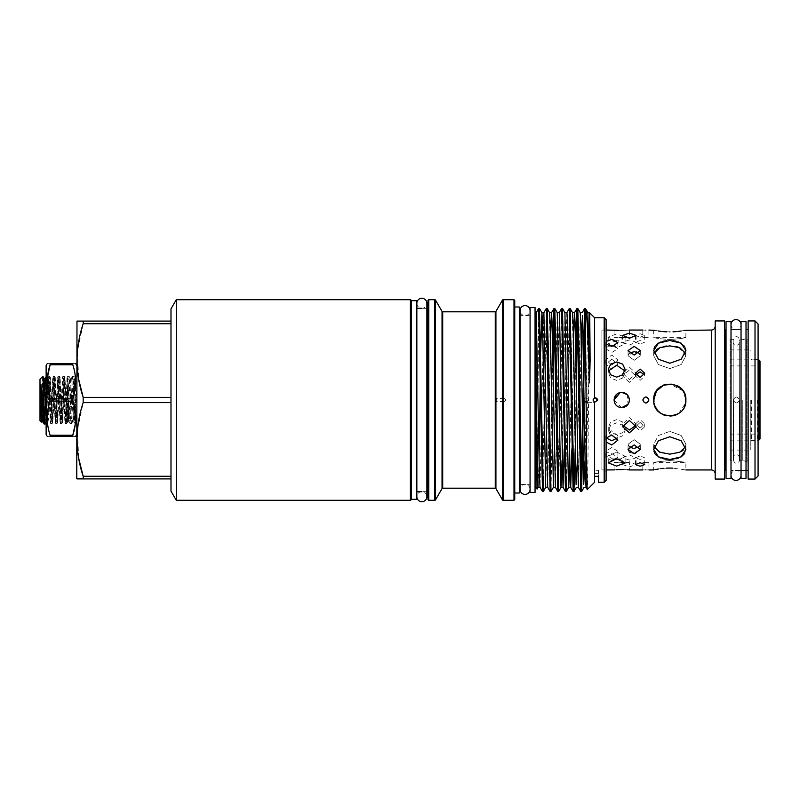 <?xml version="1.0" encoding="UTF-8"?>
<svg xmlns="http://www.w3.org/2000/svg" width="800" height="800" viewBox="0 0 800 800"><rect width="100%" height="100%" fill="white"/><g stroke="black" fill="none" stroke-linecap="round" stroke-linejoin="round"><path stroke-width="0.6" stroke-dasharray="4 3" d="M731.01 324.6L731.01 475.4L731.01 324.6A5.02 5.02 0 0 0 736.02 329.62A5.02 5.02 0 0 0 741.04 324.6L741.04 475.4L741.04 324.6M731.01 475.4A5.02 5.02 0 0 1 736.02 470.38A5.02 5.02 0 0 1 741.04 475.4M530.07 489.4A5.02 5.02 0 0 0 525.06 484.38A5.02 5.02 0 0 0 520.04 489.4L520.04 310.6A5.02 5.02 0 0 0 525.06 315.62A5.02 5.02 0 0 0 530.07 310.6L530.07 489.4L530.07 310.6M416.85 303.31A5.02 5.02 0 0 0 421.87 308.32A5.02 5.02 0 0 0 426.89 303.31L426.89 496.69A5.02 5.02 0 0 0 421.87 491.68A5.02 5.02 0 0 0 416.85 496.69L416.85 303.31M731.01 470.44L731.01 329.56L731.01 470.44L746.02 470.44L746.02 329.56L746.02 470.44L741.04 470.44L741.04 329.56L741.04 470.44M731.01 329.56L741.04 329.56M741.04 321.67L741.04 478.33M746.02 321.67L746.02 478.33M739.51 400C737.47 403.95 735.43 403.95 733.38 400C735.42 403.95 737.46 403.95 739.51 400C737.47 403.95 735.43 403.95 733.38 400C735.42 396.05 737.47 396.05 739.51 400C737.47 396.05 735.42 396.05 733.38 400C735.42 403.95 737.46 403.95 739.51 400C737.47 396.05 735.42 396.05 733.38 400C735.42 396.05 737.47 396.05 739.51 400M759.23 400L759.23 434.09L759.23 400M730.12 400L730.12 460.33L730.12 400M758.85 359.88L758.85 440.12M760 438.97L760 361.03M642.8 330.06L642.8 337.41L645.86 337.49L642.8 337.41L648.92 337.41L645.86 337.49L648.92 337.41L648.92 330.06M653.71 330.06L653.71 337.41C654.66 338.1 660.03 338.8 669.8 339.51C660.02 338.8 654.66 338.1 653.71 337.41L685.89 337.41C684.94 338.1 679.58 338.8 669.8 339.51C679.57 338.8 684.94 338.1 685.89 337.41L685.89 330.06M614.07 330.06L614.07 337.41L621.73 337.88L614.07 337.41L629.39 337.41L621.73 337.88L629.39 337.41L629.39 330.06M535.78 484.38L535.78 315.62L535.78 484.38M535.05 484.38L535.05 315.62L535.05 484.38M535.78 313.15L535.78 486.85M538.49 308.46L538.49 336.27C538.04 388.85 537.54 493.86 537.07 489.08M594.61 317.75L594.61 397.7L592.99 400L594.61 402.3L594.61 476.33L598.44 476.33L598.44 470.29L594.61 470.29L598.44 470.29L598.44 476.33M594.61 482.25L594.61 476.33M589.73 312.86L589.54 315.96C588.77 337.26 588.05 494.66 587.31 489.55M585.32 308.46L585.04 313.63M583.55 398.36L583.5 401.61M580.8 491.54L581.21 486.37M582.43 420.74L583.4 351.21M577.78 308.46L577.38 313.63M576.15 379.26L575.18 448.79M573.14 491.54L575.74 351.21M570.12 308.46L566.29 491.54M565.48 491.54L569.31 308.46M562.46 308.46L558.63 491.54M557.82 491.54L561.65 308.46M554.8 308.46L554.4 313.63M553.17 379.26L550.99 491.52M550.16 491.54L552.76 351.21M547.14 308.46L543.31 491.54M542.5 491.54L546.33 308.46M597.86 400L594.61 402.3L585.8 402.3L582.59 400L585.8 397.7L582.59 400M589.09 400L585.8 402.3L589.09 400L585.8 397.7L589.09 400M606.1 469.94L601.89 469.94L601.89 330.06L601.89 469.94L606.1 472.37L606.1 327.63L606.1 472.37M606.1 330.06L601.89 330.06L606.1 327.63M634.18 355.07L640.31 350.55L634.18 346.4L628.05 350.55L634.18 355.07M645.86 330.13C641.91 330.05 641.91 330.05 645.86 330.13M611.77 365.06L605.64 359.88L611.77 355.02L617.9 359.88L611.77 365.06M616.67 341.29L608.25 337.14L616.67 333.9L625.1 337.14L616.67 341.29M654.02 348.37L653.71 350.55L658.42 359.24L669.8 363.25L681.18 359.24L685.89 350.55L685.89 355.74L681.18 364.52L669.8 368.61L658.42 364.52L653.71 355.74L658.42 364.52L669.8 368.61L681.18 364.52L685.89 355.74L685.46 353.22M685.57 348.34L684.66 346.38M678.7 341.99L675.92 341.16M673 340.67L666.65 340.67M663.58 341.18L660.85 342M656.43 344.63L654.94 346.38M666.92 331.87L672.98 331.86M675.98 331.66L678.74 331.35M681.14 331L684.69 330.33M654.99 330.34L658.51 331.01M660.87 331.35L663.63 331.66M621.73 330.48C631.61 330.02 631.61 330.02 621.73 330.48L618.89 330.42M640.11 337.28L644.71 335.38L640.11 333.77L635.52 335.38L640.11 337.28M629.39 379.55L636.09 373.24L629.39 367.17L622.69 373.24L629.39 379.55M606.1 341.41L606.1 344.08M685.57 396.84L684.66 393.85M683.08 390.92L669.8 383.91L666.63 384.23M663.63 385.14L657.04 390.2L653.85 397.89M648.92 400C648.74 398.14 647.72 397.12 645.86 396.94C644 397.12 642.98 398.14 642.8 400C644.84 403.95 646.88 403.95 648.92 400C646.88 396.05 644.84 396.05 642.8 400C642.98 401.86 644 402.88 645.86 403.06C641.91 401.02 641.91 398.98 645.86 396.94C649.81 398.98 649.81 401.02 645.86 403.06C647.72 402.88 648.74 401.86 648.92 400M629.24 401.5L629.39 400L627.15 394.59L628.09 404.26L628.8 402.94M616.3 394.59L621.73 392.34C631.59 391.86 631.63 408.12 621.73 407.66C617.07 407.21 614.52 404.65 614.07 400L621.73 407.66C611.85 408.13 611.84 391.87 621.73 392.34L620.23 392.49M611.77 447.51L605.64 451.27L611.77 454.54L617.9 451.27L611.77 447.51M611.77 460.59L605.64 457.29L611.77 453.56L617.9 457.29L611.77 460.59M606.21 437.98L605.64 435.9L611.77 430.71L617.9 435.9L617.33 437.98M606.1 438.19L606.1 442M614.9 345.89L617.9 348.73L611.77 352.49L605.64 348.73L608.64 345.89M616.67 419.61L610.72 421.95L608.25 427.44L610.71 432.67L616.67 434.76L622.63 432.67L625.1 427.44L622.63 421.96L616.67 419.61M616.67 438.01L610.71 435.9L608.25 430.66L610.72 425.19L616.67 422.86L622.63 425.19L625.1 430.66L622.63 435.9L616.67 438.01M613.01 459.16L608.25 456.25L616.67 452.05L625.1 456.25L620.34 459.16M624.91 370.96L625.1 372.56L622.63 378.04L616.67 380.39L610.72 378.05L608.25 372.56L608.44 370.96M621.73 462.12C611.84 462.63 611.84 462.63 621.73 462.12C611.84 462.63 611.84 462.63 621.73 462.12C631.61 462.63 631.61 462.63 621.73 462.12C631.61 462.63 631.61 462.63 621.73 462.12M616.1 469.75L614.46 469.9M629.39 382.38L622.69 376.05L629.39 369.99L636.09 376.05L629.39 382.38M635.92 425.35L636.09 423.95L629.39 417.62L622.69 423.95L622.86 425.35M632.98 448.3L628.05 444.26L634.18 439.71L628.05 444.26L629.28 446.78M635.38 453.52L640.31 449.45L634.18 444.93L628.05 449.45L629.08 451.8M630.18 452.63L634.18 453.6M640.11 344.09L635.52 342.18L640.11 340.57L644.71 342.18L640.11 344.09M640.11 455.91L635.52 457.82L640.11 459.43L644.71 457.82L640.11 455.91M645.86 462.51C641.91 462.59 641.91 462.59 645.86 462.51C641.91 462.59 641.91 462.59 645.86 462.51C649.81 462.59 649.81 462.59 645.86 462.51C649.81 462.59 649.81 462.59 645.86 462.51M645.86 469.87C641.91 469.95 641.91 469.95 645.86 469.87C649.81 469.95 649.81 469.95 645.86 469.87M629.28 353.22L628.05 355.74L634.18 360.29L628.05 355.74L634.18 351.62L636.51 351.92M681.17 451.56L669.8 454.14L658.42 451.56L653.71 444.26L658.43 435.47L669.8 431.39L658.42 435.48L653.71 444.26L654.14 446.78M654.14 353.22L653.71 355.74L654.14 353.22M654.26 404.16L654.02 403.15M654.89 406.04L660.8 413.33L669.8 416.09C649.04 417.09 649.05 382.91 669.8 383.91C690.54 382.91 690.57 417.07 669.8 416.09C679.58 415.13 684.94 409.77 685.89 400L682.79 390.51M715.19 479.06L715.19 320.94M658.45 411.4L660.88 413.39M663.67 414.87L669.96 416.09M672.98 415.77L675.93 414.87M678.77 413.36L685.58 403.14M654.93 351.61L656.43 349.87M660.86 347.31L663.6 346.51M666.69 346.01L675.95 346.5M684.67 453.6L685.89 449.45L681.17 440.75L669.8 436.75L658.43 440.75L653.71 449.45L654.02 451.63M654.93 453.6L655.82 454.77M656.37 455.32L658.47 456.87M660.88 458.01L663.63 458.83M666.67 459.34L669.8 459.5M669.8 460.49C649.05 462.78 649.05 462.78 669.8 460.49C649.05 462.78 649.05 462.78 669.8 460.49C690.55 462.78 690.55 462.78 669.8 460.49C690.55 462.78 690.55 462.78 669.8 460.49M666.6 468.14L663.63 468.34M660.85 468.65L658.34 469.02M654.93 469.67L653.71 469.94L653.71 462.59L685.89 462.59L685.89 469.94L672.93 468.14M635.78 374.65L635.52 376.05L640.11 380.36L644.71 376.05L644.45 374.65M629.39 339.94L622.69 342.18L629.39 345.07L636.09 342.18L629.39 339.94M616.67 340.56L608.25 343.75L616.67 347.95L625.1 343.75L616.67 340.56M611.77 359.25L605.64 364.1L611.77 369.29L617.9 364.1L611.77 359.25M640.11 428.13L635.52 423.95L640.11 419.64L644.71 423.95L640.11 428.13M640.11 422.46L635.52 426.76L640.11 430.95L644.71 426.76L640.11 422.46M629.39 460.06L622.69 457.82L629.39 454.93L636.09 457.82L629.39 460.06M629.39 461.75L622.69 464.62L629.39 466.88L636.09 464.62L629.39 461.75M724.49 479.06L724.49 320.94M726.03 400L726.03 329.56L726.03 400M748.13 400L748.13 329.56L748.13 400M758.08 400L758.08 441.17L758.08 400M757.32 400L757.32 440.41L757.32 400M751.65 400L751.65 440.41L751.65 400M750.88 400L750.88 449.31L750.88 400M44.12 424.03L46.13 379.47L46.13 404.63L45.1 423.99M68.53 400L68.53 420.8L68.53 400M76.77 379.2L76.77 420.8L76.77 379.2L68.53 379.2L66.98 377.65L67.5 389.25L67.5 420.93L67.01 418.82C67.19 423.13 67.37 423.11 67.55 418.78L67.9 400C67.81 395.44 68.26 387.38 67.55 386.51L64.97 423.12L62.54 376.88L60.1 423.12L57.67 376.88L55.24 423.12L52.81 376.88L50.38 423.12L47.94 376.88L46.13 409.34L46.13 422.8L46.13 379.47M46.13 376.65L46.13 377.47C46.61 367.92 47.08 407.38 47.58 419.31L47.94 422.28L48.4 419.33L50.37 377.72L52.81 422.28L55.24 377.72L57.67 422.28L60.1 377.72L62.53 422.28L64.97 377.72L67.01 418.82C67.19 423.13 67.37 423.11 67.55 418.78L67.29 422.04L68.53 420.8L76.77 420.8M66.98 377.65L66.17 401.95M40 379.2L40 420.8M43.24 383.28C42.87 368.22 42.47 379.67 42.08 400C41.73 417.78 41.35 429.18 40.98 417.17M43.48 389.18L40.91 389.18C43.09 389.18 43.09 389.18 40.91 389.18C43.09 389.18 43.09 389.18 40.91 389.18C43.09 392.76 43.09 396.36 40.91 400C43.09 396.42 43.09 392.82 40.91 389.18L62.98 389.18L62.98 400L62.98 388.89L62.98 392.42L62.98 389.18L44.74 389.18M40 400L40 386.59L40 400M67.8 400L67.8 388.89L67.8 400M46.13 365.53L46.13 434.47M50.11 363.61C46.33 363.61 46.33 363.61 50.11 363.61L72.79 363.61L72.79 364.77L50.11 364.77L50.11 363.61M76.77 429.85L76.77 365.53L76.77 429.85M72.79 363.61C76.57 363.61 76.57 363.61 72.79 363.61M76.77 420.35L76.77 423.75M46.13 420.85A0.77 0.66 0 0 0 46.79 420.52L47.24 423.66L47.6 420.52L49.68 376.34L52.11 423.66L54.54 376.34L56.97 423.66L59.41 376.34L61.84 423.66L64.27 376.34L66.7 423.66L69.13 376.34L71.57 423.66L74 376.34L75.98 420.52L76.43 423.66L76.72 421.55C76.56 424.53 76.4 424.05 76.25 420.12C75.8 408.72 75.34 371.63 74.85 378.67L74.62 381.09C73.81 394.02 73 434.15 72.19 418.91C71.38 405.98 70.57 365.85 69.76 381.09C69 392.34 68.28 429.32 67.5 420.93L67.73 421.83L69.12 421.83L68.71 418.91C69.52 434.15 70.33 394.02 71.14 381.09L71.55 378.17L70.16 378.17L69.76 381.09M71.14 381.09C71.95 365.85 72.76 405.98 73.57 418.91C74 424.61 74.42 421.43 74.85 409.37L74.85 378.67L76.77 376.25M46.13 422.8L48.25 376.34L50.69 423.66L53.12 376.34L55.55 423.66L57.98 376.34L60.42 423.66L62.85 376.34L65.28 423.66L67.71 376.34L70.14 423.66L72.22 379.48L72.58 376.34L74 376.34L74.96 378.06M428 492.44L428 307.56M495.26 311.81L495.26 398.52L495.92 398.51L495.92 311.43M495.92 488.57L495.92 401.49L493.93 400L495.92 398.51L496.58 400L495.26 401.48L495.26 488.19M514.75 493L514.75 307L514.75 493M505.99 400L504.23 398.47L502.45 400L504.23 401.53L505.99 400M411.53 308.22L411.53 491.78L411.53 308.22M411.15 307.56L411.15 492.44M426.89 308.32L421.87 308.32M416.51 308.32L416.51 491.68L416.51 308.32M426.89 491.68L421.87 491.68M64.97 423.12L66.7 423.66L67.73 421.83M73.57 418.91L73.98 421.83L72.6 421.83L72.19 418.91M69.06 421.79L70.14 423.66L71.57 423.66L72.6 421.83M66.95 377.66L67.71 376.34L69.13 376.34L70.16 378.17M530.07 484.38L530.07 315.62L530.07 484.38L520.04 484.38M530.07 315.62L520.04 315.62M519.31 484.38L519.31 315.62L519.31 484.38M46.13 423.82L47.24 423.66L48.04 422.28M46.13 404.63L46.13 409.34M47.58 419.31L46.13 420.57M46.18 421.92L46.72 401.95M67.5 389.25L68.71 418.91M46.79 420.52L47.59 419.33M74.85 409.37L76.77 386.62M76.77 321.48L76.77 478.52M83.18 323.73L83.18 321.1L170.99 321.1L170.99 397.37L170.99 323.73L83.18 323.73L77.42 351.22L78.67 379.25M83.18 402.63L83.18 397.37L170.99 397.37L170.99 476.27L170.99 402.63L83.18 402.63L77.41 430.13L78.67 458.17M170.99 478.9L83.18 478.9L83.18 476.27L170.99 476.27L170.99 478.9L170.99 476.27M170.99 323.73L170.99 321.1M170.99 402.63L170.99 397.37M519.31 307L519.31 493M514.75 499.53L514.75 300.47M513.99 299.71L513.99 500.29M428 300.47L428 499.53M411.15 499.53L411.15 300.47M176.28 299.71L176.28 500.29M170.99 308.86L170.99 491.14M411.53 300.7L411.53 499.3M416.51 300.7L416.51 499.3M47.41 377.67L50.11 398.85L72.79 398.85L75.47 377.55M74.91 373.29L72.79 364.77M50.11 436.39C46.33 436.39 46.33 436.39 50.11 436.39L50.11 435.23L72.79 435.23L72.79 436.39L50.11 436.39M72.79 436.39C76.57 436.39 76.57 436.39 72.79 436.39M75.31 423.97L72.79 401.15L50.11 401.15C46.33 412.54 46.33 423.9 50.11 435.23M50.11 401.15L50.11 398.85M72.79 398.85L72.79 401.15M62.98 403.24L62.98 392.42L62.98 403.24M40.91 410.82C43.09 407.24 43.09 403.64 40.91 400C43.09 403.58 43.09 407.18 40.91 410.82C43.09 410.82 43.09 410.82 40.91 410.82C43.09 410.82 43.09 410.82 40.91 410.82L62.98 410.82L40.91 410.82M62.98 400L40.91 400L62.98 400M530.07 307.58L530.07 492.42M535.05 307.58L535.05 492.42M758.08 475.99L758.08 324.01M755.02 479.06L755.02 320.94M748.13 479.06L748.13 320.94M731.01 321.67L731.01 478.33M726.03 321.67L726.03 478.33M715.19 400L715.19 326.23L715.19 400M638.5 352.78L640.31 355.74L634.18 360.29L640.31 355.74L639.08 353.22M639.08 446.78L640.31 444.26L634.18 439.71L640.31 444.26L639.08 446.78M685.46 446.78L685.89 444.26L681.18 435.48L669.8 431.39L681.17 435.47L685.89 444.26L683.14 450.15M672.95 459.33L675.97 458.83M678.74 458L681.18 456.84M678.75 347.31L685.89 355.74L685.89 350.55M614.07 469.94L614.07 462.59L629.39 462.59L629.39 469.94L628.77 469.87M627.45 469.75L623.22 469.53M606.1 480.34L606.1 319.66M598.44 470.29L598.44 473.48L598.44 470.29M604.19 317.75L604.19 482.25M594.61 470.29L594.61 473.48L594.61 470.29M539.48 308.46L538.49 336.27M739.32 457.76L739.32 342.24L739.32 457.76A3.06 3.06 0 0 0 736.25 454.7A3.06 3.06 0 0 0 733.19 457.76L733.19 342.24L733.19 457.76M739.32 342.24A3.06 3.06 0 0 1 736.25 345.3A3.06 3.06 0 0 1 733.19 342.24M733.58 400L733.58 460.33L733.58 400M739.69 400L739.69 460.33L739.69 400M742.76 400L742.76 460.33L742.76 400M748.13 338.72A1.15 1.15 0 0 1 746.98 339.87L746.98 460.13L746.98 339.87L739.32 339.87L739.32 460.13L746.98 460.13A1.15 1.15 0 0 1 748.13 461.28L748.13 338.72L748.13 461.28M730.12 460.13L730.12 339.87L730.12 460.13L733.19 460.13L733.19 339.87L733.19 460.13M730.12 339.87L733.19 339.87M739.32 460.13L739.32 339.87M711.36 330.06L711.36 469.94M725.26 470.44L725.26 329.56M750.12 400L750.12 450.08L750.12 400M427.23 308.32L427.23 491.68M442.71 488.19L442.71 311.81M442.04 311.43L442.04 488.57M71.5 378.21L72.58 376.34L73.03 379.48L75.01 423.66L76.72 387.1M503.13 500.29L503.13 299.71M502.47 300.09L502.47 499.91M435.5 499.91L435.5 300.09M434.83 299.71L434.83 500.29M428.76 500.29L428.76 299.71M410.38 299.71L410.38 500.29M67.55 386.51L65.86 421.74L67.09 421.74L64.66 378.26L62.22 421.74L59.79 378.26L57.36 421.74L54.93 378.26L52.49 421.74L50.06 378.26L47.63 421.74L46.13 390.72M45.2 378.26L43.43 415.11M65.07 423.12L65.86 421.74L63.43 378.26L61 421.74L58.57 378.26L56.14 421.74L53.7 378.26L51.27 421.74L48.84 378.26L46.13 420.91M43.31 384.89L41.54 421.74M587.9 312.69L585.04 460.42M580.24 312.69L577.38 460.42M572.58 312.69L569.72 460.42M564.92 312.69L562.06 460.42M557.25 312.69L553.42 487.31M549.59 312.69L545.76 487.31M540.71 351.21L540.3 379.26M539.07 460.42L538.1 487.31M589.54 315.96L586.01 487.31M581.21 339.58L578.35 487.31M573.55 339.58L571.91 448.79M566.86 312.69L564.25 448.79M559.2 312.69L555.37 487.31M550.56 339.58L547.71 487.31M543.87 312.69L540.04 487.31M730.12 434.09L759.23 434.09L760 434.85M730.12 359.88L758.08 359.88M605.64 457.29L605.64 451.27M605.64 440.12L605.64 435.9M605.64 342.71L605.64 348.73M608.25 430.66L608.25 427.44M608.25 462.86L608.25 456.25M608.25 369.34L608.25 372.56M622.69 373.24L622.69 376.05M622.69 426.76L622.69 423.95M628.05 449.45L628.05 444.26L628.05 449.45M635.52 335.38L635.52 342.18M635.52 464.62L635.52 457.82M642.8 469.94L642.8 462.59L648.92 462.59L648.92 469.94M628.05 350.55L628.05 355.74L628.05 350.55M653.71 449.45L653.71 444.26L653.71 449.45M653.71 355.74L653.71 350.55L653.71 355.74M635.52 373.24L635.52 376.05M622.69 335.38L622.69 342.18M608.25 337.14L608.25 343.75M605.64 359.88L605.64 364.1M635.52 426.76L635.52 423.95M622.69 464.62L622.69 457.82M750.88 441.17L751.65 440.41L757.32 440.41L758.08 441.17M730.12 450.08L750.12 450.08L750.88 449.31M42.59 389.18L40 386.59M62.98 411.11L67.8 411.11L74.47 400L67.8 388.89L62.98 388.89M504.23 398.47L495.65 398.47M62.54 376.88L64.27 376.34L65.07 377.72M60.1 423.12L61.84 423.66L62.64 422.28M57.67 376.88L59.41 376.34L60.2 377.72M55.24 423.12L56.97 423.66L57.77 422.28M52.81 376.88L54.54 376.34L55.34 377.72M50.38 423.12L52.11 423.66L52.91 422.28M47.94 376.88L49.68 376.34L50.48 377.72M76.54 423.47L75.01 423.66L73.93 421.79M504.23 401.53L495.65 401.53M42.59 410.82L40 413.41M64.97 377.72L63.43 378.26L62.63 376.88M62.53 422.28L61 421.74L60.2 423.12M60.1 377.72L58.57 378.26L57.77 376.88M57.67 422.28L56.14 421.74L55.34 423.12M55.24 377.72L53.7 378.26L52.91 376.88M52.81 422.28L51.27 421.74L50.47 423.12M50.37 377.72L48.84 378.26L48.04 376.88M47.94 422.28L47.63 421.74L46.13 422.22M730.12 349.92L750.12 349.92L750.88 350.69M758.08 358.83L757.32 359.59L751.65 359.59L750.88 358.83M636.09 464.62L636.09 457.82M640.31 350.55L640.31 355.74L640.31 350.55M640.31 449.45L640.31 444.26L640.31 449.45M644.71 426.76L644.71 423.95M617.9 359.88L617.9 364.1M625.1 337.14L625.1 343.75M636.09 335.38L636.09 342.18M644.71 373.24L644.71 376.05M685.89 449.45L685.89 444.26L685.89 449.45M644.71 464.62L644.71 457.82M644.71 335.38L644.71 342.18M636.09 426.76L636.09 423.95M636.09 373.24L636.09 376.05M625.1 369.34L625.1 372.56M625.1 462.86L625.1 456.25M625.1 430.66L625.1 427.44M617.9 342.71L617.9 348.73M617.9 440.12L617.9 435.9M617.9 457.29L617.9 451.27M586.12 402.3L594.6 402.3M594.61 473.48L598.44 473.48M730.12 365.91L759.23 365.91L760 365.15M730.12 440.12L758.08 440.12M748.13 462.28L742.76 460.33L739.69 460.33C737.1 466.02 733.74 462.27 733.58 460.33L730.12 460.33M730.12 339.67L733.58 339.67C733.74 337.73 737.1 333.98 739.69 339.67L742.76 339.67L748.13 337.72"/><path stroke-width="1.2" d="M741.04 324.6A5.02 5.02 0 0 0 736.02 319.59A5.02 5.02 0 0 0 731.01 324.6M741.04 475.4L741.04 475.4A5.02 5.02 0 0 1 736.02 480.41A5.02 5.02 0 0 1 731.01 475.4M530.07 310.6A5.02 5.02 0 0 0 525.06 305.59A5.02 5.02 0 0 0 520.04 310.6L520.04 489.4A5.02 5.02 0 0 0 525.06 494.41A5.02 5.02 0 0 0 530.07 489.4M421.87 298.29A5.02 5.02 0 0 0 416.85 303.31L416.85 496.69A5.02 5.02 0 0 0 421.87 501.71A5.02 5.02 0 0 0 426.89 496.69L426.89 303.31A5.02 5.02 0 0 0 421.87 298.29M746.02 478.33L746.02 321.67L741.04 321.67L741.04 478.33L746.02 478.33M758.85 359.88L760 361.03L760 438.97L758.85 440.12L758.85 359.88L758.08 359.88M535.78 315.62L535.05 315.62M535.78 484.38L535.05 484.38M537.07 489.08L535.78 486.85L535.78 339.93L537.07 489.08L538.1 487.31L536.06 392.66M536.24 312.67A1.15 1.15 0 0 1 535.81 313.1L538.67 308.46L542.5 491.54L540.04 487.31L539.42 475.11L536.24 312.67L538.67 308.46L539.48 308.46L543.31 491.54L542.5 491.54M587.9 312.69L585.6 308.73L584.63 308.46L585.32 322.63C585.98 365.3 586.65 495.16 587.31 489.55L594.61 482.25L594.61 402.3L597.86 400L594.6 397.7L594.61 317.75L589.73 312.86L587.9 312.69L589.54 382.92L590.11 360.41L589.73 312.86M585.6 308.73C586.84 309.28 588.27 341.67 589.54 382.92M585.32 322.63L585.32 308.46M597.86 400L596.71 398.26L594.61 397.7L592.99 400L594.61 402.3M562.06 460.42L561.09 487.31L558.63 491.54L556.07 354.23L554.8 308.46L553.99 308.46L557.82 491.54L555.37 487.31L553.42 487.31L550.97 491.54L548.41 354.23L547.14 308.46L546.33 308.46L550.16 491.54L547.71 487.31L545.74 487.33L542.56 324.89L541.93 312.69L539.48 308.46M583.5 401.61L581.61 491.54L579.06 354.23L577.78 308.46L576.97 308.46L580.8 491.54L578.35 487.31L575.18 324.37L574.52 312.69L573.55 339.58M585.04 460.42L583.74 484.46L580.86 324.89L580.24 312.69L577.78 308.46M581.61 491.54L580.8 491.54M575.18 448.79L573.95 491.54L570.12 308.46L569.31 308.46L573.14 491.54L570.69 487.31L570.06 475.11L567.18 315.54L566.88 312.67L564.92 312.69L562.48 308.48L561.65 308.46L565.48 491.54L563.03 487.31L559.52 315.54L559.22 312.67L557.25 312.69L554.8 308.46M577.38 460.42L576.08 484.46L573.2 324.89L572.58 312.69L570.12 308.46M573.95 491.54L573.14 491.54M569.72 460.42L568.75 487.31L566.29 491.54L562.46 308.46M566.29 491.54L565.48 491.54M558.63 491.54L557.82 491.54M553.42 487.31L550.22 324.89L549.59 312.69L547.14 308.46M550.97 491.54L550.16 491.54M585.04 313.63L583.55 398.36M581.21 486.37L582.43 420.74M583.4 351.21L584.63 308.46M577.38 313.63L576.15 379.26M575.74 351.21L576.97 308.46M566.86 312.69L569.31 308.46M559.2 312.69L561.65 308.46M554.4 313.63L553.17 379.26M552.76 351.21L553.99 308.46M545.76 487.31L543.31 491.54M547.71 487.31L543.87 312.69L546.33 308.46M604.19 317.75L606.1 319.66L606.1 480.34L604.19 482.25L604.19 317.75L594.61 317.75M594.61 476.33L598.44 476.33L598.44 482.25L598.44 476.33M604.19 482.25L598.44 482.25M645.86 330.13C641.91 330.05 641.91 330.05 645.86 330.13C649.81 330.05 649.81 330.05 645.86 330.13C649.81 330.05 649.81 330.05 645.86 330.13M629.39 333.12L636.09 335.38L629.39 338.25L622.69 335.38L629.39 333.12M640.11 369.05L644.71 373.24L640.11 377.54L635.52 373.24L640.11 369.05M685.89 350.55L681.18 359.24L669.8 363.25L658.42 359.24L653.71 350.55L658.43 343.16L669.8 340.5L681.17 343.16L685.89 350.55L685.57 348.34M684.66 346.38L678.7 341.99M675.92 341.16L673 340.67M666.65 340.67L663.58 341.18M660.85 342L658.58 343.07M658.49 343.12L656.43 344.63M654.94 346.38L654.02 348.37M672.98 331.86L675.98 331.66M678.74 331.35L681.14 331M684.69 330.33L711.36 330.06C713.68 329.83 714.96 328.56 715.19 326.23M669.8 331.94C690.55 329.89 690.55 329.89 669.8 331.94C649.04 329.89 649.04 329.89 669.8 331.94M648.92 330.06L654.99 330.34M658.51 331.01L660.87 331.35M663.63 331.66L666.92 331.87M634.18 346.4L640.31 350.55L634.18 355.07L628.05 350.55L634.18 346.4M621.73 330.48C631.61 330.02 631.61 330.02 621.73 330.48C611.84 330.02 611.84 330.02 621.73 330.48M606.1 330.06L615.92 330.24M616.31 330.27L618.89 330.42M616.67 361.99L610.71 364.1L608.25 369.34L610.72 374.81L616.67 377.14L622.63 374.81L625.1 369.34L622.63 364.1L616.67 361.99M606.1 344.08L611.77 346.44L617.9 342.71L611.77 339.41L606.1 341.41M616.3 394.59L614.07 400C614.51 395.35 617.07 392.8 621.73 392.34C626.38 392.8 628.93 395.35 629.39 400C628.93 404.65 626.38 407.21 621.73 407.66C617.07 407.21 614.52 404.65 614.07 400L620.23 392.49M642.8 400C644.84 396.05 646.88 396.05 648.92 400C646.88 403.95 644.84 403.95 642.8 400M653.85 397.89L653.71 400C652.71 379.25 686.88 379.25 685.89 400L685.57 396.84M684.66 393.85L683.08 390.92M666.63 384.23L663.63 385.14M621.73 392.34L627.14 394.58L622.58 392.39M617.33 437.98L611.77 440.75L606.21 437.98M606.1 442L611.77 444.98L617.9 440.12L611.77 434.94L606.1 438.19M608.64 345.89L614.9 345.89M620.34 459.16L613.01 459.16M616.67 458.71L608.25 462.86L616.67 466.1L625.1 462.86L616.67 458.71M608.44 370.96L616.67 365.24L624.91 370.96M623.22 469.53L621.73 469.52C631.61 469.98 631.61 469.98 621.73 469.52C611.84 469.98 611.84 469.98 621.73 469.52L618.89 469.58M618.79 469.58L616.1 469.75M614.46 469.9L606.1 469.94M622.86 425.35L629.39 430.01L635.92 425.35M629.39 432.83L622.69 426.76L629.39 420.45L636.09 426.76L629.39 432.83M629.28 446.78L632.98 448.3M629.08 451.8L630.18 452.63M640.11 466.23L635.52 464.62L640.11 462.72L644.71 464.62L640.11 466.23M645.86 469.87C641.91 469.95 641.91 469.95 645.86 469.87C649.81 469.95 649.81 469.95 645.86 469.87M639.08 353.22L634.18 351.62L629.28 353.22M654.14 446.78L659.8 452.26L669.8 454.14L679.8 452.26L685.46 446.78M669.8 459.5L658.43 456.84L653.71 449.45L658.42 440.76L669.8 436.75L681.18 440.76L685.89 449.45L681.17 456.84L669.8 459.5L672.95 459.33M685.46 353.22L679.8 347.74L669.8 345.86L659.8 347.74L654.14 353.22L654.93 351.61M654.02 403.15L654.89 406.04M654.26 404.16L655.29 406.94M655.31 407L656.34 408.82M656.4 408.9L658.45 411.4M660.88 413.39L663.67 414.87M669.96 416.09L672.98 415.77M675.93 414.87L678.77 413.36M685.58 403.14L685.89 400C686.89 420.73 652.73 420.78 653.71 400L656.47 390.99L663.76 385.09L673.16 384.27L681.37 388.83M656.43 349.87L658.41 348.45M658.54 348.37L660.86 347.31M663.6 346.51L666.69 346.01M654.02 451.63L654.93 453.6M655.82 454.77L656.37 455.32M658.47 456.87L660.88 458.01M663.63 458.83L666.67 459.34M672.93 468.14L669.8 468.06C690.55 470.11 690.55 470.11 669.8 468.06C649.04 470.11 649.04 470.11 669.8 468.06L666.6 468.14M663.63 468.34L660.85 468.65M658.34 469.02L656.52 469.35M656.3 469.39L654.93 469.67M644.45 374.65L640.11 371.87L635.78 374.65M634.18 453.6L628.05 449.45L634.18 444.93L640.31 449.45L634.18 453.6L635.38 453.52M715.19 320.94L715.19 479.06L724.49 479.06L724.49 320.94L715.19 320.94M731.01 478.33L731.01 321.67L726.03 321.67L726.03 478.33L731.01 478.33M748.13 320.94L748.13 479.06L755.02 479.06L755.02 320.94L748.13 320.94M755.02 320.94L758.08 324.01L758.08 475.99L755.02 479.06M535.05 492.42L535.05 307.58L530.07 307.58L530.07 492.42L535.05 492.42M46.41 421.74L45.06 424.03L44.65 420.81L42.88 376.37L40 379.2L40 420.8L41.3 422.1L40.66 400C40.74 394.46 40.25 385.78 40.98 384.55L43.24 410.15L43.24 383.28M43.24 410.15L44.07 423.99L45.06 424.03M43.43 415.11L42.77 421.74L41.31 422.1M47.23 436.39L46.13 434.47L46.13 365.53L47.23 363.61M50.11 435.23L50.11 436.39C46.33 436.39 46.33 436.39 50.11 436.39L72.79 436.39C76.57 436.39 76.57 436.39 72.79 436.39L72.79 435.23L50.11 435.23C46.33 423.92 46.33 412.56 50.11 401.15L72.79 401.15L72.79 398.85L50.11 398.85L50.11 401.15M50.11 398.85C46.33 387.51 46.33 376.15 50.11 364.77L47.41 377.67M50.11 363.61L50.11 364.77L72.79 364.77L72.79 363.61C76.57 363.61 76.57 363.61 72.79 363.61L50.11 363.61C46.33 363.61 46.33 363.61 50.11 363.61M72.79 364.77C76.57 376.15 76.57 387.51 72.79 398.85M72.79 401.15C76.57 412.47 76.57 423.83 72.79 435.23L75.31 423.97M416.51 499.3L416.51 300.7L411.53 300.7L411.53 499.3L416.51 499.3M513.99 299.71L514.75 300.47L514.75 499.53L513.99 500.29L513.99 299.71L503.13 299.71L503.13 500.29A0.77 0.77 0 0 1 502.47 499.91L502.47 300.09A0.77 0.77 0 0 1 503.13 299.71M426.89 491.68L427.23 491.68A0.77 0.77 0 0 1 428 492.44L428 307.56A0.77 0.77 0 0 1 427.23 308.32L426.89 308.32M434.83 500.29L434.83 299.71L428.76 299.71A0.77 0.77 0 0 0 428 300.47L428 499.53A0.77 0.77 0 0 0 428.76 500.29L434.83 500.29A0.77 0.77 0 0 0 435.5 499.91L442.04 488.57A0.77 0.77 0 0 1 442.71 488.19L495.26 488.19A0.77 0.77 0 0 1 495.92 488.57L502.47 499.91M434.83 299.71A0.77 0.77 0 0 1 435.5 300.09L435.5 499.91M410.38 500.29L410.38 299.71A0.77 0.77 0 0 1 411.15 300.47L411.15 499.53A0.77 0.77 0 0 1 410.38 500.29L176.28 500.29L176.28 299.71L170.99 308.86L170.99 491.14L176.28 500.29M495.26 488.19L495.26 311.81A0.77 0.77 0 0 0 495.92 311.43L502.47 300.09M442.04 488.57L442.04 311.43A0.77 0.77 0 0 0 442.71 311.81L442.71 488.19M76.99 478.9L83.18 478.9L76.77 478.52L76.99 321.1L83.18 321.1L83.18 323.73L170.99 323.73M170.99 476.27L83.18 476.27L83.18 478.9L170.99 478.9M78.67 458.17L83.18 476.27C75.03 451.82 75.03 427.27 83.18 402.63L170.99 402.63M170.99 397.37L83.18 397.37L83.18 402.63M78.67 379.25L83.18 397.37C75.03 372.92 75.03 348.37 83.18 323.73M170.99 321.1L76.99 321.1M410.38 299.71L176.28 299.71M442.04 311.43L435.5 300.09M495.26 311.81L442.71 311.81M513.99 500.29L503.13 500.29M514.75 493L519.31 493L519.31 307L514.75 307M411.53 308.22A0.77 0.77 0 0 1 411.15 307.56L411.15 492.44A0.77 0.77 0 0 1 411.53 491.78M421.87 308.32L416.51 308.32M421.87 491.68L416.51 491.68M520.04 315.62L519.31 315.62M520.04 484.38L519.31 484.38M46.13 422.8L46.13 423.82M75.47 377.55L74.91 373.29M76.77 434.47L75.6 436.39M44.74 389.18L43.48 389.18M621.76 407.66L628.09 404.26L621.73 407.66M628.8 402.94L629.24 401.5M636.51 351.92L638.5 352.78M634.18 448.38L639.08 446.78L634.18 448.38M683.14 450.15L681.17 451.56M675.97 458.83L678.74 458M681.18 456.84L684.67 453.6M675.95 346.5L678.75 347.31M682.79 390.51L681.4 388.85M628.77 469.87L627.45 469.75M582.59 400L586.12 402.3M535.78 313.35L535.78 339.93M685.89 469.94L711.36 469.94L711.36 330.06M726.03 329.56L725.26 329.56L725.26 470.44L724.49 471.2M428.76 299.71L428.76 500.29M495.92 311.43L495.92 488.57M427.23 491.68L427.23 308.32M46.13 390.72L45.2 378.26L43.98 378.26L43.31 384.89M44.07 423.99L42.77 421.74L42.41 418.86L40.98 384.55M46.13 420.91L44.33 381.14L43.98 378.26L42.88 376.37M41.54 421.74L40.98 417.17M571.91 448.79L570.71 487.33L568.72 487.33L568.42 484.46L564.92 312.69M564.25 448.79L563.05 487.33L561.06 487.33L560.76 484.46L557.25 312.69M543.87 312.69L541.91 312.67L540.71 351.21M540.3 379.26L539.07 460.42M587.3 489.55L586.01 487.31L585.38 475.11L582.5 315.54L581.21 339.58M555.37 487.31L552.2 324.37L551.54 312.69L550.56 339.58M629.39 330.06L642.8 330.06M711.36 469.94C713.68 470.17 714.96 471.44 715.19 473.77M746.02 329.56L748.13 329.56M76.77 365.53L75.66 363.61M45.2 378.26L46.26 376.43M746.02 470.44L748.13 470.44M725.26 470.44L726.03 470.44M725.26 329.56L724.49 328.8M629.39 469.94L642.8 469.94M648.92 469.94L653.71 469.94M586.01 487.31L584.07 487.31L581.63 491.52M578.35 487.31L576.41 487.31L573.97 491.52M584.61 308.48L582.18 312.69L580.24 312.69M576.95 308.48L574.52 312.69L572.58 312.69M553.97 308.48L551.54 312.69L549.59 312.69M540.04 487.31L538.1 487.31M758.08 440.12L758.85 440.12"/></g></svg>
